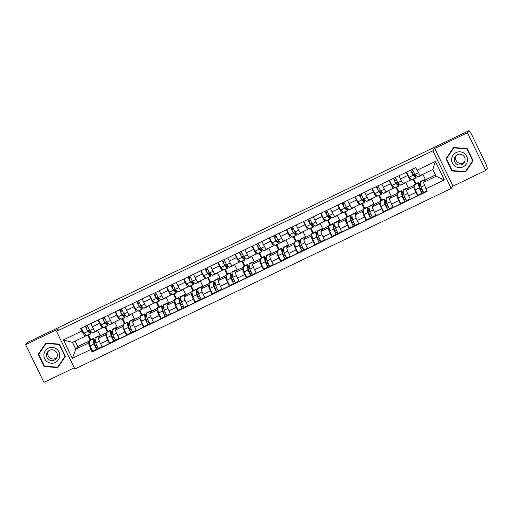 <?xml version="1.0" encoding="UTF-8"?>
<svg xmlns="http://www.w3.org/2000/svg" width="513" height="513" viewBox="0 0 513 513"><rect width="100%" height="100%" fill="white"/><g stroke="black" fill="none" stroke-linecap="round" stroke-linejoin="round"><path stroke-width="0.77" d="M56.533 331.334L74.834 369.02L451.216 188.483L453.03 186.123L485.728 170.438L487.35 168.341L486.164 164.506L471.069 133.412L469.049 130.655L467.433 132.752L434.729 148.437L432.914 150.796L56.533 331.334L58.347 328.974L25.65 344.659L27.272 342.562L469.049 130.655M25.65 344.659L43.951 382.345L74.25 367.815M485.728 170.438L467.433 132.752M97.566 330.18L100.285 335.778L98.47 338.138A5.624 0.545 64.4 0 0 100.548 343.678L102.177 347.025L109.423 343.55L107.794 340.202A5.624 0.545 -115.6 0 1 105.716 334.662L106.454 333.7M103.132 326.903L102.408 327.852A5.624 0.545 -115.6 0 1 102.382 327.865A5.624 0.545 -115.6 0 1 99.58 323.28L92.334 326.755A5.624 0.545 64.4 0 0 95.142 331.34A5.624 0.545 64.4 0 0 95.162 331.321M92.334 326.755L90.788 323.568M109.917 342.908L109.423 343.55M105.595 326.762L107.877 331.475M99.58 323.28L98.034 320.099M107.268 331.77L104.979 327.057M114.681 321.965L117.406 327.57L115.592 329.923A5.624 0.545 64.4 0 0 117.669 335.464L119.298 338.817L126.538 335.342L124.909 331.988A5.624 0.545 -115.6 0 1 122.831 326.448L123.575 325.486M107.91 315.36L109.455 318.541A5.624 0.545 64.4 0 0 112.257 323.132A5.624 0.545 64.4 0 0 112.283 323.113M127.032 334.7L126.538 335.342M122.71 318.554L124.999 323.261M120.254 318.695L119.523 319.637A5.624 0.545 -115.6 0 1 119.503 319.657A5.624 0.545 -115.6 0 1 116.695 315.072L115.149 311.885M124.383 323.556L122.1 318.849M131.803 313.757L134.521 319.355L132.707 321.715A5.624 0.545 64.4 0 0 134.784 327.256L136.413 330.603L143.659 327.127L142.03 323.78A5.624 0.545 -115.6 0 1 139.953 318.24L140.69 317.278M125.025 307.146L126.57 310.333A5.624 0.545 64.4 0 0 129.379 314.918A5.624 0.545 64.4 0 0 129.398 314.899M144.153 326.486L143.659 327.127M139.831 310.346L142.114 315.053M137.369 310.487L136.644 311.429A5.624 0.545 -115.6 0 1 136.618 311.442A5.624 0.545 -115.6 0 1 133.816 306.857L132.271 303.677M141.505 315.348L139.215 310.634M148.917 305.543L151.643 311.147L149.828 313.501A5.624 0.545 64.4 0 0 151.906 319.041L153.534 322.395L160.774 318.919L159.145 315.566A5.624 0.545 -115.6 0 1 157.068 310.025L157.812 309.063M142.146 298.938L143.691 302.119A5.624 0.545 64.4 0 0 146.494 306.71A5.624 0.545 64.4 0 0 146.519 306.691M161.268 318.278L160.774 318.919M156.946 302.131L159.235 306.838M154.49 302.272L153.759 303.215A5.624 0.545 -115.6 0 1 153.74 303.234A5.624 0.545 -115.6 0 1 150.931 298.649L149.386 295.462M158.62 307.133L156.337 302.426M166.039 297.335L168.758 302.933L166.943 305.293A5.624 0.545 64.4 0 0 169.021 310.833L170.649 314.18L177.896 310.705L176.267 307.358A5.624 0.545 -115.6 0 1 174.189 301.817L174.927 300.855M159.261 290.73L160.806 293.911A5.624 0.545 64.4 0 0 163.615 298.495A5.624 0.545 64.4 0 0 163.634 298.476M178.389 310.064L177.896 310.705M174.067 293.923L176.35 298.63M171.605 294.064L170.88 295.007A5.624 0.545 -115.6 0 1 170.855 295.02A5.624 0.545 -115.6 0 1 168.052 290.435L166.507 287.254M175.741 298.925L173.452 294.212M183.154 289.12L185.879 294.725L184.064 297.078A5.624 0.545 64.4 0 0 186.142 302.619L187.771 305.972L195.011 302.497L193.382 299.143A5.624 0.545 -115.6 0 1 191.304 293.603L192.048 292.641M176.382 282.516L177.928 285.703A5.624 0.545 64.4 0 0 180.73 290.287A5.624 0.545 64.4 0 0 180.756 290.268M195.504 301.856L195.011 302.497M191.182 285.709L193.472 290.416M188.726 285.85L187.995 286.793A5.624 0.545 -115.6 0 1 187.976 286.812A5.624 0.545 -115.6 0 1 185.167 282.227L183.622 279.04M192.856 290.711L190.573 286.004M200.275 280.912L202.994 286.517L201.179 288.87A5.624 0.545 64.4 0 0 203.257 294.411L204.886 297.758L212.132 294.289L210.503 290.935A5.624 0.545 -115.6 0 1 208.425 285.395L209.163 284.433M193.497 274.308L195.043 277.488A5.624 0.545 64.4 0 0 197.851 282.073A5.624 0.545 64.4 0 0 197.871 282.054M212.626 293.641L212.132 294.289M208.304 277.501L210.586 282.208M205.841 277.642L205.117 278.585A5.624 0.545 -115.6 0 1 205.091 278.597A5.624 0.545 -115.6 0 1 202.289 274.013L200.743 270.832M209.977 282.503L207.688 277.789M217.39 272.698L220.115 278.303L218.301 280.656A5.624 0.545 64.4 0 0 220.378 286.196L222.007 289.55L229.247 286.074L227.618 282.721A5.624 0.545 -115.6 0 1 225.54 277.187L226.284 276.218M210.619 266.093L212.164 269.28A5.624 0.545 64.4 0 0 214.973 273.865A5.624 0.545 64.4 0 0 214.992 273.846M229.741 285.433L229.247 286.074M225.419 269.287L227.708 273.993M222.963 269.428L222.232 270.37A5.624 0.545 -115.6 0 1 222.212 270.389A5.624 0.545 -115.6 0 1 219.404 265.805L217.858 262.618M227.092 274.288L224.809 269.582M234.512 264.49L237.23 270.094L235.416 272.448A5.624 0.545 64.4 0 0 237.493 277.988L239.122 281.336L246.368 277.866L244.739 274.513A5.624 0.545 -115.6 0 1 242.662 268.972L243.399 268.01M227.734 257.885L229.279 261.066A5.624 0.545 64.4 0 0 232.088 265.651A5.624 0.545 64.4 0 0 232.107 265.631L239.327 262.181A5.624 0.545 -115.6 0 1 236.525 257.59L234.98 254.41M246.862 277.225L246.368 277.866M242.54 261.079L244.823 265.785M240.078 261.22L239.353 262.162A5.624 0.545 -115.6 0 1 239.327 262.181M244.214 266.08L241.924 261.374M251.626 256.276L254.352 261.88L252.537 264.233A5.624 0.545 64.4 0 0 254.615 269.774L256.243 273.128L263.483 269.652L261.854 266.298A5.624 0.545 -115.6 0 1 259.777 260.764L260.521 259.796M244.855 249.671L246.4 252.858A5.624 0.545 64.4 0 0 249.209 257.443A5.624 0.545 64.4 0 0 249.228 257.423L256.449 253.967A5.624 0.545 -115.6 0 1 253.64 249.382L252.095 246.195M263.977 269.011L263.483 269.652M259.655 252.864L261.944 257.571M257.199 253.005L256.468 253.948A5.624 0.545 -115.6 0 1 256.449 253.967M261.329 257.866L259.046 253.159M268.748 248.068L271.467 253.672L269.652 256.025A5.624 0.545 64.4 0 0 271.736 261.566L273.358 264.913L280.605 261.444L278.976 258.09A5.624 0.545 -115.6 0 1 276.898 252.55L277.636 251.588M261.97 241.463L263.515 244.643A5.624 0.545 64.4 0 0 266.324 249.228A5.624 0.545 64.4 0 0 266.343 249.215M281.098 260.803L280.605 261.444M276.776 244.656L279.059 249.363M274.314 244.797L273.589 245.74A5.624 0.545 -115.6 0 1 273.564 245.759A5.624 0.545 -115.6 0 1 270.761 241.168L269.216 237.987M278.45 249.658L276.161 244.951M285.863 239.86L288.588 245.458L286.773 247.811A5.624 0.545 64.4 0 0 288.851 253.351L290.48 256.705L297.72 253.23L296.091 249.882A5.624 0.545 -115.6 0 1 294.013 244.342L294.757 243.38M279.091 233.248L280.637 236.435A5.624 0.545 64.4 0 0 283.445 241.02A5.624 0.545 64.4 0 0 283.465 241.001M298.213 252.588L297.72 253.23M293.891 236.442L296.181 241.148M291.435 236.583L290.704 237.525A5.624 0.545 -115.6 0 1 290.685 237.545A5.624 0.545 -115.6 0 1 287.876 232.96L286.331 229.773M295.565 241.443L293.282 236.737M302.984 231.645L305.703 237.25L303.888 239.603A5.624 0.545 64.4 0 0 305.972 245.143L307.595 248.491L314.841 245.022L313.212 241.668A5.624 0.545 -115.6 0 1 311.135 236.127L311.872 235.166M296.206 225.04L297.752 228.221A5.624 0.545 64.4 0 0 300.56 232.806A5.624 0.545 64.4 0 0 300.58 232.793M315.335 244.38L314.841 245.022M311.013 228.234L313.296 232.94M308.55 228.375L307.826 229.317A5.624 0.545 -115.6 0 1 307.8 229.337A5.624 0.545 -115.6 0 1 304.998 224.745L303.452 221.565M312.686 233.235L310.397 228.529M320.099 223.437L322.824 229.035L321.01 231.389A5.624 0.545 64.4 0 0 323.087 236.929L324.716 240.283L331.956 236.807L330.327 233.46A5.624 0.545 -115.6 0 1 328.249 227.919L328.993 226.958M313.328 216.826L314.873 220.013A5.624 0.545 64.4 0 0 317.682 224.598A5.624 0.545 64.4 0 0 317.701 224.579M332.45 236.166L331.956 236.807M328.128 220.019L330.417 224.732M325.672 220.16L324.941 221.103A5.624 0.545 -115.6 0 1 324.921 221.122A5.624 0.545 -115.6 0 1 322.113 216.537L320.567 213.35M329.801 225.021L327.518 220.314M337.221 215.223L339.939 220.827L338.125 223.181A5.624 0.545 64.4 0 0 340.209 228.721L341.831 232.068L349.077 228.599L347.448 225.245A5.624 0.545 -115.6 0 1 345.371 219.705L346.108 218.743M330.443 208.618L331.988 211.798A5.624 0.545 64.4 0 0 334.797 216.383A5.624 0.545 64.4 0 0 334.816 216.371M349.571 227.958L349.077 228.599M345.249 211.811L347.532 216.518M342.787 211.952L342.062 212.895A5.624 0.545 -115.6 0 1 342.036 212.914A5.624 0.545 -115.6 0 1 339.234 208.323L337.689 205.142M346.923 216.813L344.633 212.106M354.342 207.015L357.061 212.613L355.246 214.966A5.624 0.545 64.4 0 0 357.324 220.507L358.953 223.86L366.192 220.385L364.563 217.037A5.624 0.545 -115.6 0 1 362.486 211.497L363.23 210.535M347.564 200.403L349.109 203.59A5.624 0.545 64.4 0 0 351.918 208.175A5.624 0.545 64.4 0 0 351.937 208.156M366.686 219.744L366.192 220.385M362.364 203.597L364.653 208.31M359.908 203.738L359.177 204.681A5.624 0.545 -115.6 0 1 359.158 204.7A5.624 0.545 -115.6 0 1 356.349 200.115L354.804 196.934M364.038 208.599L361.755 203.892M371.457 198.8L374.176 204.405L372.361 206.758A5.624 0.545 64.4 0 0 374.445 212.299L376.067 215.646L383.314 212.177L381.685 208.823A5.624 0.545 -115.6 0 1 379.607 203.283L380.345 202.321M364.679 192.195L366.224 195.376A5.624 0.545 64.4 0 0 369.033 199.961A5.624 0.545 64.4 0 0 369.052 199.948M383.807 211.536L383.314 212.177M379.485 195.389L381.768 200.096M377.023 195.53L376.298 196.473A5.624 0.545 -115.6 0 1 376.273 196.492A5.624 0.545 -115.6 0 1 373.47 191.907L371.925 188.72M381.159 200.391L378.87 195.684M388.578 190.592L391.297 196.19L389.482 198.544A5.624 0.545 64.4 0 0 391.56 204.084L393.189 207.438L400.429 203.962L398.8 200.615A5.624 0.545 -115.6 0 1 396.722 195.075L397.466 194.113M381.8 183.981L383.346 187.168A5.624 0.545 64.4 0 0 386.154 191.753A5.624 0.545 64.4 0 0 386.174 191.734M400.922 203.321L400.429 203.962M396.6 187.174L398.89 191.888M394.144 187.316L393.413 188.258A5.624 0.545 -115.6 0 1 393.394 188.277A5.624 0.545 -115.6 0 1 390.585 183.692L389.04 180.512M398.274 192.176L395.991 187.469M405.693 182.378L408.412 187.982L406.597 190.336A5.624 0.545 64.4 0 0 408.681 195.876L410.304 199.23L417.55 195.754L415.921 192.401A5.624 0.545 -115.6 0 1 413.844 186.86L414.581 185.898M398.915 175.773L400.461 178.954A5.624 0.545 64.4 0 0 403.269 183.539A5.624 0.545 64.4 0 0 403.289 183.526L410.509 180.069A5.624 0.545 -115.6 0 1 407.707 175.484L406.161 172.297M418.044 195.113L417.55 195.754M413.722 178.966L416.005 183.673M411.259 179.108L410.535 180.05A5.624 0.545 -115.6 0 1 410.509 180.069M415.395 183.968L413.106 179.261M408.412 187.982L414.453 185.084M391.297 196.19L397.338 193.292M374.176 204.405L380.216 201.506M357.061 212.613L363.101 209.714M339.939 220.827L345.98 217.929M322.824 229.035L328.865 226.137M305.703 237.25L311.744 234.351M288.588 245.458L294.629 242.559M271.467 253.672L277.507 250.774M254.352 261.88L260.392 258.982M237.23 270.094L243.271 267.196M220.115 278.303L226.156 275.404M202.994 286.517L209.035 283.618M185.879 294.725L191.92 291.826M168.758 302.933L174.798 300.041M151.643 311.147L157.683 308.249M134.521 319.355L140.562 316.463M117.406 327.57L123.447 324.671M100.285 335.778L106.326 332.886M75.129 341.094L77.79 346.57L75.783 349.18L88.403 343.126L89.339 341.908M77.79 346.57L89.211 341.094M86.017 335.117L85.094 336.316L72.474 342.37L75.783 349.18L72.359 358.35L63.4 339.895L81.836 331.052L85.094 336.316M90.147 339.978L87.864 335.271M422.872 174.292L425.534 179.768L423.52 182.378L436.14 176.325L432.831 169.514L420.211 175.568L415.703 167.719L80.579 328.467L81.836 331.052M416.954 170.303L435.39 161.46L444.354 179.916L425.918 188.758L423.52 182.378M88.403 343.126L92.051 352.091L427.169 191.343L425.918 188.758M90.795 349.507L72.359 358.35M451.216 188.483L432.914 150.796M59.425 344.146L45.862 343.101L38.244 354.303L44.189 366.545L57.751 367.59L65.369 356.388L59.425 344.146M453.03 186.123L434.729 148.437M467.189 148.552L453.627 147.513L446.009 158.716L451.953 170.957L465.515 171.996L473.133 160.8L467.189 148.552M425.534 179.768L435.492 174.991M92.795 351.123L92.051 352.091M88.473 334.976L90.763 339.683M96.694 345.454L95.636 345.961M113.809 337.246L112.757 337.753M130.93 329.032L129.872 329.538M148.045 320.824L146.994 321.33M165.167 312.609L164.109 313.116M182.282 304.401L181.23 304.908M199.403 296.187L198.345 296.694M216.524 287.979L215.466 288.486M233.639 279.765L232.581 280.271M250.761 271.557L249.703 272.063M267.876 263.342L266.818 263.849M284.997 255.134L283.939 255.641M302.112 246.92L301.054 247.426M319.233 238.712L318.175 239.218M336.348 230.497L335.29 231.004M353.47 222.289L352.412 222.796M370.585 214.075L369.527 214.588M387.706 205.867L386.648 206.373M404.821 197.652L403.763 198.165M421.942 189.444L420.884 189.951M63.4 339.895L72.474 342.37M436.14 176.325L444.354 179.916M432.831 169.514L435.39 161.46M45.901 343.107L38.59 353.861L38.757 354.207M57.642 367.109L58.059 367.141M44.477 366.179L44.189 366.545M38.59 353.861L38.244 354.303M453.665 147.513L446.355 158.267L446.522 158.62M465.406 171.522L465.823 171.554M452.242 170.585L451.953 170.957M446.355 158.267L446.009 158.716M86.03 327.268L86.723 328.692L87.05 328.275L86.46 327.063M96.668 330.609A7.336 0.718 -115.6 0 1 96.63 331.065L92.68 332.963A7.336 0.718 -115.6 0 1 92.468 332.873L89.66 330.468L87.12 325.332M96.63 331.065A7.336 0.718 -115.6 0 1 96.418 330.975L96.232 330.821M93.334 328.705L89.66 330.468A5.746 0.558 -115.6 0 1 90.128 332.424A5.746 0.558 -115.6 0 1 89.961 332.353L87.152 329.949L85.915 327.326L87.556 326.537M88.076 330.744L89.377 330.115M89.91 330.686L90.012 330.84A7.336 0.718 -115.6 0 1 90.814 333.854A7.336 0.718 -115.6 0 1 90.602 333.764L87.794 331.366L85.254 326.23M90.814 333.854L86.864 335.752A7.336 0.718 -115.6 0 1 86.652 335.662L83.843 333.258L81.304 328.121M85.915 327.326L85.357 326.178M94.354 343.325L95.687 346.07L95.123 346.608M94.091 342.024L95.078 341.549A5.746 0.558 64.4 0 0 93.853 339.965A5.746 0.558 64.4 0 0 93.815 340.299L94.61 345.313L96.585 349.302L92.629 351.206L89.961 345.865L89.172 340.85A7.336 0.718 64.4 0 1 89.211 340.427L93.161 338.535A7.336 0.718 64.4 0 0 93.122 338.952L93.911 343.973L96.579 349.308L92.629 351.206M95.078 341.549L94.732 340.555A7.336 0.718 64.4 0 0 93.161 338.535M97.515 347.089L95.88 347.878M99.74 336.49A7.336 0.718 64.4 0 0 98.977 335.746L95.027 337.637A7.336 0.718 64.4 0 0 94.982 338.061L95.777 343.075L98.445 348.417L102.016 346.692L96.585 349.302M98.977 335.746A7.336 0.718 64.4 0 0 98.938 336.162L99.118 337.298M94.52 344.762L95.367 346.493M103.145 319.06L103.838 320.484L104.165 320.061L103.581 318.855M113.783 322.401A7.336 0.718 -115.6 0 1 113.745 322.857L109.795 324.748A7.336 0.718 -115.6 0 1 109.583 324.658L106.775 322.254L104.235 317.124M113.745 322.857A7.336 0.718 -115.6 0 1 113.533 322.767L113.347 322.606M110.449 320.497L106.775 322.254A5.746 0.558 -115.6 0 1 107.243 324.21A5.746 0.558 -115.6 0 1 107.076 324.139L104.267 321.741L103.036 319.112L104.671 318.329M105.197 322.53L106.492 321.907M107.031 322.472L107.134 322.632A7.336 0.718 -115.6 0 1 107.929 325.646A7.336 0.718 -115.6 0 1 107.717 325.556L104.908 323.152L102.369 318.015M107.929 325.646L103.979 327.538A7.336 0.718 -115.6 0 1 103.767 327.448L100.958 325.05L98.419 319.913M103.036 319.112L102.478 317.964M120.266 310.846L120.959 312.276L121.286 311.853L120.696 310.641M130.905 314.187A7.336 0.718 -115.6 0 1 130.866 314.642L126.916 316.54A7.336 0.718 -115.6 0 1 126.705 316.45L123.896 314.046L121.357 308.909M130.866 314.642A7.336 0.718 -115.6 0 1 130.655 314.552L130.469 314.398M127.57 312.282L123.896 314.046A5.746 0.558 -115.6 0 1 124.364 316.002A5.746 0.558 -115.6 0 1 124.197 315.931L121.389 313.526L120.151 310.904L121.793 310.115M122.312 314.322L123.614 313.693M124.146 314.264L124.249 314.418A7.336 0.718 -115.6 0 1 125.05 317.432A7.336 0.718 -115.6 0 1 124.839 317.342L122.03 314.944L119.491 309.807M125.05 317.432L121.1 319.33A7.336 0.718 -115.6 0 1 120.888 319.24L118.08 316.835L115.54 311.699M120.151 310.904L119.593 309.756M47.382 361.857A7.952 7.9 -142.4 0 0 58.392 359.799A7.952 7.9 -142.4 0 0 56.27 348.789A7.952 7.9 -142.4 0 0 45.253 350.854A7.952 7.9 -142.4 0 0 47.382 361.857M48.876 359.671A5.444 5.412 -142.4 0 0 56.231 358.523A5.444 5.412 -142.4 0 0 54.962 350.725A5.444 5.412 -142.4 0 0 47.613 351.88A5.444 5.412 -142.4 0 0 48.876 359.671M48.293 351.142A5.444 5.412 -142.4 0 0 56.77 357.67M65.202 356.041L57.584 367.186L44.445 366.179L38.687 354.316L46.067 343.466L59.207 344.473L64.965 356.336L57.584 367.186M46.317 343.139L46.067 343.466M455.146 166.27A7.952 7.9 -142.4 0 0 466.157 164.205A7.952 7.9 -142.4 0 0 464.034 153.201A7.952 7.9 -142.4 0 0 453.017 155.259A7.952 7.9 -142.4 0 0 455.146 166.27M456.641 164.083A5.444 5.412 -142.4 0 0 463.996 162.929A5.444 5.412 -142.4 0 0 462.726 155.138A5.444 5.412 -142.4 0 0 455.377 156.285A5.444 5.412 -142.4 0 0 456.641 164.083M456.057 155.554A5.444 5.412 -142.4 0 0 464.534 162.082M472.73 160.742L465.349 171.599L452.209 170.585L446.451 158.722L453.832 147.872L466.971 148.879L472.73 160.742L465.349 171.599M454.082 147.545L453.832 147.872M111.475 335.111L112.809 337.862L112.238 338.4M111.206 333.809L112.193 333.341A5.746 0.558 64.4 0 0 110.968 331.757A5.746 0.558 64.4 0 0 110.936 332.084L111.731 337.105L113.706 341.087L109.744 342.992L107.082 337.657L106.287 332.636A7.336 0.718 64.4 0 1 106.332 332.219L110.282 330.321A7.336 0.718 64.4 0 0 110.237 330.744L111.032 335.759L113.694 341.1L109.744 342.992M112.193 333.341L111.847 332.341A7.336 0.718 64.4 0 0 110.282 330.321M114.636 338.881L113.001 339.664M116.855 328.282A7.336 0.718 64.4 0 0 116.098 327.531L112.148 329.429A7.336 0.718 64.4 0 0 112.103 329.846L112.898 334.867L115.56 340.202L119.138 338.484L113.706 341.087M116.098 327.531A7.336 0.718 64.4 0 0 116.053 327.954L116.233 329.09M111.642 336.554L112.482 338.285M128.59 326.903L129.924 329.647L129.359 330.186M128.327 325.601L129.314 325.127A5.746 0.558 64.4 0 0 128.09 323.543A5.746 0.558 64.4 0 0 128.051 323.876L128.846 328.891L130.821 332.879L126.865 334.784L130.796 332.892M129.314 325.127L128.968 324.133A7.336 0.718 64.4 0 0 127.397 322.113A7.336 0.718 64.4 0 0 127.359 322.53L128.147 327.55L130.815 332.886L136.253 330.276L132.681 331.994L130.013 326.653L129.218 321.638A7.336 0.718 64.4 0 1 129.263 321.215L133.213 319.323A7.336 0.718 64.4 0 0 133.175 319.74L133.354 320.875M127.397 322.113L123.447 324.004A7.336 0.718 64.4 0 0 123.409 324.428L124.197 329.442L126.865 334.784M131.751 330.667L130.116 331.456M133.976 320.067A7.336 0.718 64.4 0 0 133.213 319.323M128.763 328.339L129.603 330.071M137.381 302.638L138.074 304.062L138.401 303.638L137.817 302.433M148.02 305.979A7.336 0.718 -115.6 0 1 147.981 306.434L144.031 308.326A7.336 0.718 -115.6 0 1 143.82 308.236L141.011 305.838L138.472 300.701M147.981 306.434A7.336 0.718 -115.6 0 1 147.77 306.344L147.584 306.184M144.685 304.074L141.011 305.838A5.746 0.558 -115.6 0 1 141.479 307.787A5.746 0.558 -115.6 0 1 141.312 307.717L138.504 305.318L137.272 302.689L138.908 301.907M139.433 306.107L140.735 305.485M141.267 306.049L141.37 306.21A7.336 0.718 -115.6 0 1 142.165 309.224A7.336 0.718 -115.6 0 1 141.954 309.134L139.145 306.729L136.605 301.593M142.165 309.224L138.215 311.115A7.336 0.718 -115.6 0 1 138.003 311.025L135.195 308.627L132.655 303.491M137.272 302.689L136.714 301.541M154.503 294.43L155.195 295.854L155.522 295.43L154.932 294.218M165.141 297.764A7.336 0.718 -115.6 0 1 165.103 298.22L161.153 300.118A7.336 0.718 -115.6 0 1 160.941 300.028L158.132 297.623L155.593 292.487M165.103 298.22A7.336 0.718 -115.6 0 1 164.891 298.13L164.705 297.976M161.807 295.86L158.132 297.623A5.746 0.558 -115.6 0 1 158.6 299.579A5.746 0.558 -115.6 0 1 158.434 299.509L155.625 297.104L154.387 294.481L156.029 293.699M156.548 297.899L157.85 297.271M158.382 297.841L158.485 297.995A7.336 0.718 -115.6 0 1 159.286 301.009A7.336 0.718 -115.6 0 1 159.075 300.919L156.266 298.521L153.727 293.385M159.286 301.009L155.336 302.907A7.336 0.718 -115.6 0 1 155.125 302.817L152.316 300.413L149.777 295.276M154.387 294.481L153.829 293.333M171.618 286.216L172.31 287.639L172.637 287.216L172.054 286.01M182.256 289.556A7.336 0.718 -115.6 0 1 182.218 290.012L178.267 291.903A7.336 0.718 -115.6 0 1 178.056 291.814L175.247 289.415L172.708 284.279M182.218 290.012A7.336 0.718 -115.6 0 1 182.006 289.922L181.82 289.762M178.922 287.652L175.247 289.415A5.746 0.558 -115.6 0 1 175.715 291.365A5.746 0.558 -115.6 0 1 175.549 291.294L172.74 288.896L171.509 286.267L173.144 285.484M173.67 289.685L174.971 289.063M175.504 289.627L175.606 289.787A7.336 0.718 -115.6 0 1 176.401 292.801A7.336 0.718 -115.6 0 1 176.19 292.711L173.381 290.307L170.842 285.17M176.401 292.801L172.451 294.693A7.336 0.718 -115.6 0 1 172.24 294.603L169.431 292.205L166.892 287.068M171.509 286.267L170.951 285.119M145.711 318.695L147.045 321.439L146.474 321.978M145.442 317.387L146.429 316.919A5.746 0.558 64.4 0 0 145.205 315.335A5.746 0.558 64.4 0 0 145.173 315.662L145.968 320.683L147.943 324.665L143.98 326.569L141.319 321.234L140.524 316.213A7.336 0.718 64.4 0 1 140.568 315.796L144.519 313.898A7.336 0.718 64.4 0 0 144.474 314.322L145.269 319.336L147.93 324.678L149.783 323.786M146.429 316.919L146.083 315.918A7.336 0.718 64.4 0 0 144.519 313.898M148.873 322.459L147.237 323.241M151.091 311.859A7.336 0.718 64.4 0 0 150.335 311.109L146.385 313.007A7.336 0.718 64.4 0 0 146.34 313.424L147.135 318.445L149.796 323.78L153.374 322.061L149.796 323.78M150.335 311.109A7.336 0.718 64.4 0 0 150.29 311.532L150.469 312.667M145.878 320.131L146.718 321.863M162.826 310.48L164.16 313.225L163.596 313.764M162.563 309.179L163.551 308.704A5.746 0.558 64.4 0 0 162.326 307.12A5.746 0.558 64.4 0 0 162.288 307.454L163.083 312.468L165.058 316.457L161.101 318.361L158.434 313.02L157.645 308.005A7.336 0.718 64.4 0 1 157.683 307.582L161.633 305.69A7.336 0.718 64.4 0 0 161.595 306.114L162.384 311.128L165.051 316.463L166.898 315.572M163.551 308.704L163.205 307.71A7.336 0.718 64.4 0 0 161.633 305.69M165.988 314.251L164.352 315.033M168.213 303.645A7.336 0.718 64.4 0 0 167.45 302.901L163.5 304.793A7.336 0.718 64.4 0 0 163.455 305.216L164.25 310.23L166.917 315.572L170.489 313.853L166.917 315.572M167.45 302.901A7.336 0.718 64.4 0 0 167.411 303.318L167.591 304.453M162.999 311.917L163.839 313.648M179.948 302.272L181.281 305.017L180.717 305.556M179.678 300.964L180.666 300.496A5.746 0.558 64.4 0 0 179.441 298.912A5.746 0.558 64.4 0 0 179.409 299.239L180.204 304.26L182.179 308.242L178.216 310.147L182.153 308.255M180.666 300.496L180.319 299.496A7.336 0.718 64.4 0 0 178.755 297.476A7.336 0.718 64.4 0 0 178.71 297.899L179.505 302.914L182.166 308.255L184.02 307.364M178.755 297.476L174.805 299.374A7.336 0.718 64.4 0 0 174.76 299.797L175.555 304.812L178.216 310.147M183.109 306.037L181.474 306.819M185.328 295.437A7.336 0.718 64.4 0 0 184.571 294.686L180.621 296.585A7.336 0.718 64.4 0 0 180.576 297.001L181.371 302.022L184.032 307.358L187.611 305.639L184.032 307.358M184.571 294.686A7.336 0.718 64.4 0 0 184.526 295.11L184.706 296.245M180.114 303.709L180.954 305.44M188.739 278.008L189.432 279.431L189.759 279.008L189.169 277.796M199.377 281.342A7.336 0.718 -115.6 0 1 199.339 281.797L195.389 283.695A7.336 0.718 -115.6 0 1 195.177 283.606L192.369 281.201L189.829 276.065M199.339 281.797A7.336 0.718 -115.6 0 1 199.127 281.708L198.941 281.554M196.043 279.438L192.369 281.201A5.746 0.558 -115.6 0 1 192.837 283.157A5.746 0.558 -115.6 0 1 192.67 283.086L189.861 280.682L188.624 278.059L190.265 277.276M190.785 281.477L192.086 280.855M192.619 281.419L192.721 281.573A7.336 0.718 -115.6 0 1 193.523 284.587A7.336 0.718 -115.6 0 1 193.311 284.497L190.503 282.099L187.963 276.962M193.523 284.587L189.573 286.485A7.336 0.718 -115.6 0 1 189.361 286.395L186.552 283.99L184.013 278.854M188.624 278.059L188.066 276.911M197.063 294.058L198.396 296.803L197.832 297.341M196.8 292.756L197.787 292.282A5.746 0.558 64.4 0 0 196.562 290.698A5.746 0.558 64.4 0 0 196.524 291.031L197.319 296.046L199.294 300.034L195.338 301.939L199.268 300.047M197.787 292.282L197.441 291.288A7.336 0.718 64.4 0 0 195.87 289.268A7.336 0.718 64.4 0 0 195.831 289.691L196.62 294.706L199.288 300.041L201.134 299.15M195.87 289.268L191.92 291.16A7.336 0.718 64.4 0 0 191.881 291.583L192.67 296.597L195.338 301.939M200.224 297.829L198.589 298.611M202.449 287.222A7.336 0.718 64.4 0 0 201.686 286.478L197.736 288.37A7.336 0.718 64.4 0 0 197.697 288.793L198.486 293.808L201.154 299.15L204.725 297.431L201.154 299.15M201.686 286.478A7.336 0.718 64.4 0 0 201.647 286.902L201.827 288.03M197.236 295.494L198.076 297.226M205.854 269.793L206.547 271.217L206.874 270.793L206.29 269.588M216.492 273.134A7.336 0.718 -115.6 0 1 216.454 273.589L212.504 275.481A7.336 0.718 -115.6 0 1 212.292 275.391L209.484 272.993L206.944 267.857M216.454 273.589A7.336 0.718 -115.6 0 1 216.242 273.5L216.056 273.339M213.158 271.23L209.484 272.993A5.746 0.558 -115.6 0 1 209.952 274.942A5.746 0.558 -115.6 0 1 209.785 274.872L206.976 272.474L205.745 269.844L207.38 269.062M207.906 273.262L209.208 272.64M209.74 273.205L209.843 273.365A7.336 0.718 -115.6 0 1 210.638 276.379A7.336 0.718 -115.6 0 1 210.426 276.289L207.618 273.884L205.078 268.748M210.638 276.379L206.688 278.27A7.336 0.718 -115.6 0 1 206.476 278.181L203.667 275.782L201.128 270.646M205.745 269.844L205.187 268.697M214.184 285.85L215.518 288.595L214.953 289.133M213.915 284.548L214.902 284.074A5.746 0.558 64.4 0 0 213.677 282.49A5.746 0.558 64.4 0 0 213.645 282.817L214.44 287.838L216.415 291.82L212.453 293.725L209.791 288.389L208.996 283.375A7.336 0.718 64.4 0 1 209.041 282.952L212.991 281.053A7.336 0.718 64.4 0 0 212.946 281.477L213.741 286.491L216.403 291.833L212.453 293.725M214.902 284.074L214.556 283.073A7.336 0.718 64.4 0 0 212.991 281.053M217.345 289.614L215.71 290.396M219.564 279.014A7.336 0.718 64.4 0 0 218.807 278.264L214.857 280.162A7.336 0.718 64.4 0 0 214.812 280.585L215.607 285.6L218.269 290.935L221.847 289.217M218.807 278.264A7.336 0.718 64.4 0 0 218.762 278.687L218.942 279.822M218.256 290.942L216.415 291.82M214.351 287.286L215.191 289.018M222.975 261.585L223.668 263.009L223.995 262.585L223.405 261.374M233.614 264.92A7.336 0.718 -115.6 0 1 233.575 265.375L229.625 267.273A7.336 0.718 -115.6 0 1 229.414 267.183L226.605 264.779L224.066 259.642M233.575 265.375A7.336 0.718 -115.6 0 1 233.364 265.285L233.178 265.131M230.279 263.015L226.605 264.779A5.746 0.558 -115.6 0 1 227.073 266.734A5.746 0.558 -115.6 0 1 226.906 266.664L224.098 264.259L222.866 261.636L224.502 260.854M225.021 265.054L226.323 264.432M226.855 264.997L226.958 265.15A7.336 0.718 -115.6 0 1 227.759 268.164A7.336 0.718 -115.6 0 1 227.548 268.075L224.739 265.676L222.2 260.54M227.759 268.164L223.809 270.062A7.336 0.718 -115.6 0 1 223.597 269.973L220.789 267.568L218.249 262.432M222.866 261.636L222.302 260.489M231.299 277.636L232.633 280.38L232.068 280.919M231.036 276.334L232.023 275.859A5.746 0.558 64.4 0 0 230.799 274.275A5.746 0.558 64.4 0 0 230.76 274.609L231.555 279.623L233.53 283.612L229.58 285.504L226.906 280.181L226.118 275.16A7.336 0.718 64.4 0 1 226.156 274.737L230.106 272.845A7.336 0.718 64.4 0 0 230.068 273.269L230.856 278.283L233.524 283.618L229.574 285.517M232.023 275.859L231.677 274.865A7.336 0.718 64.4 0 0 230.106 272.845M234.46 281.406L232.825 282.188M236.685 270.8A7.336 0.718 64.4 0 0 235.922 270.056L231.972 271.948A7.336 0.718 64.4 0 0 231.934 272.371L232.722 277.386L235.39 282.727L238.962 281.009L235.39 282.727M235.922 270.056A7.336 0.718 64.4 0 0 235.884 270.479L236.063 271.614M235.371 282.727L233.53 283.612M231.472 279.072L232.312 280.803M240.097 253.371L240.783 254.794L241.11 254.371L240.526 253.166M250.729 256.712A7.336 0.718 -115.6 0 1 250.69 257.167L246.74 259.059A7.336 0.718 -115.6 0 1 246.529 258.969L243.72 256.571L241.181 251.434M250.69 257.167A7.336 0.718 -115.6 0 1 250.479 257.077L250.293 256.917M247.394 254.807L243.72 256.571A5.746 0.558 -115.6 0 1 244.188 258.52A5.746 0.558 -115.6 0 1 244.021 258.449L241.213 256.051L239.981 253.428L241.617 252.64M242.142 256.84L243.444 256.218M243.976 256.782L244.079 256.942A7.336 0.718 -115.6 0 1 244.874 259.956A7.336 0.718 -115.6 0 1 244.663 259.867L241.854 257.462L239.314 252.325M244.874 259.956L240.924 261.848A7.336 0.718 -115.6 0 1 240.712 261.758L237.904 259.36L235.364 254.224M239.981 253.428L239.424 252.274M248.42 269.428L249.754 272.172L249.19 272.711M248.151 268.126L249.138 267.651A5.746 0.558 64.4 0 0 247.914 266.067A5.746 0.558 64.4 0 0 247.882 266.394L248.677 271.415L250.652 275.398L246.702 277.296L244.028 271.967L243.233 266.952A7.336 0.718 64.4 0 1 243.277 266.529L247.228 264.631A7.336 0.718 64.4 0 0 247.183 265.054L247.978 270.075L250.639 275.41L246.689 277.302M249.138 267.651L248.792 266.651A7.336 0.718 64.4 0 0 247.228 264.631M251.582 273.192L249.946 273.98M253.8 262.592A7.336 0.718 64.4 0 0 253.044 261.842L249.094 263.74A7.336 0.718 64.4 0 0 249.049 264.163L249.844 269.178L252.505 274.513L256.083 272.794L250.652 275.398M253.044 261.842A7.336 0.718 64.4 0 0 252.999 262.265L253.178 263.4M248.587 270.864L249.427 272.595M257.212 245.163L257.904 246.586L258.231 246.163L257.641 244.951M267.85 248.497A7.336 0.718 -115.6 0 1 267.812 248.952L263.862 250.851A7.336 0.718 -115.6 0 1 263.65 250.761L260.841 248.356L258.302 243.22M267.812 248.952A7.336 0.718 -115.6 0 1 267.6 248.863L267.414 248.709M264.516 246.593L260.841 248.356A5.746 0.558 -115.6 0 1 261.309 250.312A5.746 0.558 -115.6 0 1 261.143 250.241L258.334 247.837L257.103 245.214L258.738 244.432M259.257 248.632L260.559 248.01M261.091 248.574L261.194 248.728A7.336 0.718 -115.6 0 1 261.996 251.742A7.336 0.718 -115.6 0 1 261.784 251.652L258.975 249.254L256.436 244.117M261.996 251.742L258.045 253.64A7.336 0.718 -115.6 0 1 257.834 253.55L255.025 251.146L252.486 246.009M257.103 245.214L256.538 244.066M265.535 261.213L266.869 263.964L266.305 264.496M265.272 259.911L266.26 259.437A5.746 0.558 64.4 0 0 265.035 257.853A5.746 0.558 64.4 0 0 264.997 258.186L265.792 263.201L267.767 267.19L263.81 269.094L261.143 263.759L260.354 258.738A7.336 0.718 64.4 0 1 260.392 258.315L264.342 256.423A7.336 0.718 64.4 0 0 264.304 256.846L265.093 261.861L267.76 267.196L263.81 269.094M266.26 259.437L265.914 258.443A7.336 0.718 64.4 0 0 264.342 256.423M268.697 264.984L267.061 265.766M270.922 254.377A7.336 0.718 64.4 0 0 270.159 253.634L266.209 255.525A7.336 0.718 64.4 0 0 266.17 255.949L266.959 260.97L269.626 266.305L273.198 264.586L267.767 267.19M270.159 253.634A7.336 0.718 64.4 0 0 270.12 254.057L270.3 255.192M265.708 262.65L266.548 264.381M274.333 236.948L275.019 238.372L275.346 237.949L274.763 236.743M284.965 240.289A7.336 0.718 -115.6 0 1 284.927 240.744L280.977 242.636A7.336 0.718 -115.6 0 1 280.765 242.546L277.956 240.148L275.417 235.012M284.927 240.744A7.336 0.718 -115.6 0 1 284.715 240.655L284.529 240.494M281.631 238.385L277.956 240.148A5.746 0.558 -115.6 0 1 278.424 242.098A5.746 0.558 -115.6 0 1 278.258 242.027L275.449 239.629L274.218 237.006L275.853 236.217M276.379 240.417L277.68 239.795M278.213 240.366L278.315 240.52A7.336 0.718 -115.6 0 1 279.11 243.534A7.336 0.718 -115.6 0 1 278.899 243.444L276.09 241.039L273.551 235.903M279.11 243.534L275.16 245.426A7.336 0.718 -115.6 0 1 274.949 245.336L272.14 242.938L269.601 237.801M274.218 237.006L273.66 235.852M282.657 253.005L283.99 255.75L283.426 256.288M282.387 251.703L283.375 251.229A5.746 0.558 64.4 0 0 282.15 249.645A5.746 0.558 64.4 0 0 282.118 249.972L282.913 254.993L284.888 258.975L280.925 260.88L278.264 255.545L277.469 250.53A7.336 0.718 64.4 0 1 277.514 250.107L281.464 248.209A7.336 0.718 64.4 0 0 281.419 248.632L282.214 253.653L284.875 258.988L280.925 260.88M283.375 251.229L283.029 250.235A7.336 0.718 64.4 0 0 281.464 248.209M285.818 256.769L284.183 257.558M288.037 246.169A7.336 0.718 64.4 0 0 287.28 245.419L283.33 247.317A7.336 0.718 64.4 0 0 283.285 247.741L284.08 252.755L286.741 258.09L290.32 256.372L284.888 258.975M287.28 245.419A7.336 0.718 64.4 0 0 287.235 245.842L287.415 246.977M282.823 254.442L283.663 256.173M291.448 228.74L292.141 230.164L292.468 229.741L291.878 228.529M302.086 232.075A7.336 0.718 -115.6 0 1 302.048 232.53L298.098 234.428A7.336 0.718 -115.6 0 1 297.886 234.338L295.078 231.934L292.538 226.797M302.048 232.53A7.336 0.718 -115.6 0 1 301.836 232.44L301.65 232.286M298.752 230.17L295.078 231.934A5.746 0.558 -115.6 0 1 295.546 233.89A5.746 0.558 -115.6 0 1 295.379 233.819L292.57 231.414L291.339 228.792L292.974 228.009M293.494 232.209L294.795 231.587M295.328 232.152L295.43 232.306A7.336 0.718 -115.6 0 1 296.232 235.32A7.336 0.718 -115.6 0 1 296.02 235.23L293.212 232.831L290.672 227.695M296.232 235.32L292.282 237.218A7.336 0.718 -115.6 0 1 292.07 237.128L289.261 234.723L286.722 229.587M291.339 228.792L290.775 227.644M299.772 244.791L301.105 247.542L300.541 248.074M299.509 243.489L300.496 243.015A5.746 0.558 64.4 0 0 299.271 241.431A5.746 0.558 64.4 0 0 299.233 241.764L300.028 246.779L302.003 250.767L298.047 252.672L301.977 250.78M300.496 243.015L300.15 242.021A7.336 0.718 64.4 0 0 298.579 240.001A7.336 0.718 64.4 0 0 298.54 240.424L299.329 245.438L301.997 250.774L307.434 248.164L303.863 249.882L301.195 244.547L300.406 239.526A7.336 0.718 64.4 0 1 300.445 239.103L304.395 237.211A7.336 0.718 64.4 0 0 304.356 237.634L304.536 238.769M298.579 240.001L294.629 241.892A7.336 0.718 64.4 0 0 294.59 242.316L295.379 247.337L298.047 252.672M302.933 248.561L301.298 249.344M305.158 237.955A7.336 0.718 64.4 0 0 304.395 237.211M299.945 246.227L300.785 247.959M308.57 220.526L309.256 221.949L309.583 221.526L308.999 220.321M319.201 223.867A7.336 0.718 -115.6 0 1 319.163 224.322L315.213 226.214A7.336 0.718 -115.6 0 1 315.001 226.124L312.193 223.726L309.653 218.589M319.163 224.322A7.336 0.718 -115.6 0 1 318.951 224.232L318.765 224.072M315.867 221.962L312.193 223.726A5.746 0.558 -115.6 0 1 312.661 225.675A5.746 0.558 -115.6 0 1 312.494 225.605L309.685 223.206L308.454 220.584L310.089 219.795M310.615 223.995L311.917 223.373M312.449 223.944L312.552 224.098A7.336 0.718 -115.6 0 1 313.347 227.112A7.336 0.718 -115.6 0 1 313.135 227.022L310.327 224.617L307.787 219.481M313.347 227.112L309.397 229.003A7.336 0.718 -115.6 0 1 309.185 228.913L306.376 226.515L303.837 221.379M308.454 220.584L307.896 219.429M316.893 236.583L318.227 239.327L317.662 239.866M316.624 235.281L317.611 234.807A5.746 0.558 64.4 0 0 316.386 233.223A5.746 0.558 64.4 0 0 316.354 233.55L317.149 238.571L319.124 242.553L315.162 244.457L312.5 239.122L311.705 234.108A7.336 0.718 64.4 0 1 311.75 233.684L315.7 231.786A7.336 0.718 64.4 0 0 315.655 232.209L316.45 237.23L319.112 242.566L320.965 241.674M317.611 234.807L317.265 233.813A7.336 0.718 64.4 0 0 315.7 231.786M320.054 240.347L318.419 241.136M322.273 229.747A7.336 0.718 64.4 0 0 321.516 228.997L317.566 230.895A7.336 0.718 64.4 0 0 317.521 231.318L318.316 236.333L320.978 241.668L324.556 239.949L320.978 241.668M321.516 228.997A7.336 0.718 64.4 0 0 321.471 229.42L321.651 230.555M317.06 238.019L317.9 239.751M325.684 212.318L326.377 213.741L326.704 213.318L326.114 212.113M336.323 215.652A7.336 0.718 -115.6 0 1 336.284 216.108L332.334 218.006A7.336 0.718 -115.6 0 1 332.123 217.916L329.314 215.511L326.775 210.375M336.284 216.108A7.336 0.718 -115.6 0 1 336.073 216.018L335.887 215.864M332.988 213.748L329.314 215.511A5.746 0.558 -115.6 0 1 329.782 217.467A5.746 0.558 -115.6 0 1 329.615 217.397L326.807 214.992L325.575 212.369L327.211 211.587M327.73 215.787L329.032 215.165M329.564 215.729L329.667 215.883A7.336 0.718 -115.6 0 1 330.468 218.897A7.336 0.718 -115.6 0 1 330.257 218.814L327.448 216.409L324.909 211.273M330.468 218.897L326.518 220.795A7.336 0.718 -115.6 0 1 326.306 220.705L323.498 218.301L320.958 213.164M325.575 212.369L325.011 211.221M334.008 228.368L335.342 231.119L334.777 231.658M333.745 227.067L334.733 226.592A5.746 0.558 64.4 0 0 333.508 225.008A5.746 0.558 64.4 0 0 333.469 225.342L334.264 230.356L336.239 234.345L332.283 236.249L329.615 230.914L328.827 225.893A7.336 0.718 64.4 0 1 328.865 225.47L332.815 223.578A7.336 0.718 64.4 0 0 332.777 224.001L333.565 229.016L336.233 234.351L338.08 233.46M334.733 226.592L334.386 225.598A7.336 0.718 64.4 0 0 332.815 223.578M337.169 232.139L335.534 232.921M339.394 221.539A7.336 0.718 64.4 0 0 338.631 220.789L334.681 222.68A7.336 0.718 64.4 0 0 334.643 223.104L335.431 228.125L338.099 233.46L341.671 231.741L338.099 233.46M338.631 220.789A7.336 0.718 64.4 0 0 338.593 221.212L338.772 222.347M334.181 229.811L335.021 231.536M342.806 204.103L343.492 205.527L343.819 205.104L343.235 203.898M353.438 207.444A7.336 0.718 -115.6 0 1 353.399 207.9L349.449 209.791A7.336 0.718 -115.6 0 1 349.238 209.702L346.429 207.303L343.89 202.167M353.399 207.9A7.336 0.718 -115.6 0 1 353.188 207.81L353.002 207.65M350.103 205.54L346.429 207.303A5.746 0.558 -115.6 0 1 346.897 209.253A5.746 0.558 -115.6 0 1 346.73 209.189L343.922 206.784L342.69 204.161L344.326 203.372M344.851 207.573L346.153 206.951M346.685 207.521L346.788 207.675A7.336 0.718 -115.6 0 1 347.59 210.689A7.336 0.718 -115.6 0 1 347.372 210.599L344.563 208.195L342.024 203.058M347.59 210.689L343.633 212.581A7.336 0.718 -115.6 0 1 343.421 212.497L340.613 210.093L338.073 204.956M342.69 204.161L342.133 203.007M351.129 220.16L352.463 222.905L351.899 223.444M350.86 218.859L351.847 218.384A5.746 0.558 64.4 0 0 350.623 216.8A5.746 0.558 64.4 0 0 350.591 217.134L351.386 222.148L353.361 226.13L349.398 228.035L353.335 226.143M351.847 218.384L351.501 217.39A7.336 0.718 64.4 0 0 349.937 215.364A7.336 0.718 64.4 0 0 349.892 215.787L350.687 220.808L353.348 226.143L355.201 225.252M349.937 215.364L345.986 217.262A7.336 0.718 64.4 0 0 345.942 217.685L346.737 222.7L349.398 228.035M354.291 223.924L352.655 224.713M356.509 213.325A7.336 0.718 64.4 0 0 355.753 212.574L351.803 214.472A7.336 0.718 64.4 0 0 351.758 214.896L352.553 219.91L355.214 225.245L358.792 223.527L355.214 225.245M355.753 212.574A7.336 0.718 64.4 0 0 355.708 212.998L355.887 214.133M351.296 221.597L352.136 223.328M359.921 195.895L360.613 197.319L360.94 196.896L360.35 195.69M370.559 199.23A7.336 0.718 -115.6 0 1 370.521 199.685L366.571 201.583A7.336 0.718 -115.6 0 1 366.359 201.494L363.55 199.089L361.011 193.952M370.521 199.685A7.336 0.718 -115.6 0 1 370.309 199.602L370.123 199.442M367.225 197.325L363.55 199.089A5.746 0.558 -115.6 0 1 364.018 201.045A5.746 0.558 -115.6 0 1 363.852 200.974L361.043 198.569L359.812 195.947L361.447 195.164M361.966 199.365L363.268 198.743M363.8 199.307L363.903 199.461A7.336 0.718 -115.6 0 1 364.705 202.475A7.336 0.718 -115.6 0 1 364.493 202.391L361.684 199.987L359.145 194.85M364.705 202.475L360.754 204.373A7.336 0.718 -115.6 0 1 360.543 204.283L357.734 201.878L355.195 196.742M359.812 195.947L359.254 194.799M368.244 211.946L369.578 214.697L369.014 215.236M367.981 210.644L368.969 210.17A5.746 0.558 64.4 0 0 367.744 208.586A5.746 0.558 64.4 0 0 367.706 208.919L368.501 213.934L370.482 217.922L366.519 219.827L370.45 217.935M368.969 210.17L368.623 209.176A7.336 0.718 64.4 0 0 367.051 207.156A7.336 0.718 64.4 0 0 367.013 207.579L367.802 212.594L370.469 217.929L372.316 217.037M367.051 207.156L363.101 209.047A7.336 0.718 64.4 0 0 363.063 209.471L363.852 214.492L366.519 219.827M371.406 215.716L369.77 216.499M373.631 205.117A7.336 0.718 64.4 0 0 372.868 204.366L368.918 206.258A7.336 0.718 64.4 0 0 368.879 206.681L369.668 211.702L372.335 217.037L375.907 215.319L372.335 217.037M372.868 204.366A7.336 0.718 64.4 0 0 372.829 204.79L373.009 205.925M368.417 213.389L369.257 215.12M377.042 187.681L377.728 189.105L378.055 188.681L377.472 187.476M387.674 191.022A7.336 0.718 -115.6 0 1 387.636 191.477L383.686 193.369A7.336 0.718 -115.6 0 1 383.474 193.286L380.665 190.881L378.126 185.744M387.636 191.477A7.336 0.718 -115.6 0 1 387.424 191.387L387.238 191.227M384.34 189.117L380.665 190.881A5.746 0.558 -115.6 0 1 381.133 192.83A5.746 0.558 -115.6 0 1 380.967 192.766L378.158 190.361L376.927 187.739L378.562 186.95M379.088 191.157L380.389 190.528M380.922 191.099L381.024 191.253A7.336 0.718 -115.6 0 1 381.826 194.267A7.336 0.718 -115.6 0 1 381.608 194.177L378.799 191.772L376.26 186.636M381.826 194.267L377.869 196.158A7.336 0.718 -115.6 0 1 377.658 196.075L374.849 193.67L372.31 188.534M376.927 187.739L376.369 186.585M385.366 203.738L386.699 206.482L386.135 207.021M385.096 202.436L386.084 201.962A5.746 0.558 64.4 0 0 384.859 200.378A5.746 0.558 64.4 0 0 384.827 200.711L385.622 205.726L387.597 209.708L383.634 211.612L380.973 206.277L380.178 201.263A7.336 0.718 64.4 0 1 380.223 200.839L384.173 198.941A7.336 0.718 64.4 0 0 384.128 199.365L384.923 204.386L387.584 209.721L383.634 211.612M386.084 201.962L385.738 200.968A7.336 0.718 64.4 0 0 384.173 198.941M388.527 207.502L386.892 208.291M390.746 196.902A7.336 0.718 64.4 0 0 389.989 196.152L386.039 198.05A7.336 0.718 64.4 0 0 385.994 198.473L386.789 203.488L389.45 208.823L393.029 207.105M389.989 196.152A7.336 0.718 64.4 0 0 389.944 196.575L390.124 197.71M389.438 208.829L387.597 209.708M385.532 205.174L386.372 206.906M394.157 179.473L394.85 180.897L395.177 180.473L394.587 179.268M404.795 182.808A7.336 0.718 -115.6 0 1 404.757 183.263L400.807 185.161A7.336 0.718 -115.6 0 1 400.595 185.071L397.787 182.666L395.247 177.53M404.757 183.263A7.336 0.718 -115.6 0 1 404.545 183.179L404.359 183.019M401.461 180.903L397.787 182.666A5.746 0.558 -115.6 0 1 398.255 184.622A5.746 0.558 -115.6 0 1 398.088 184.552L395.279 182.147L394.048 179.524L395.683 178.742M396.203 182.942L397.504 182.32M398.037 182.885L398.139 183.038A7.336 0.718 -115.6 0 1 398.941 186.052A7.336 0.718 -115.6 0 1 398.729 185.969L395.921 183.564L393.381 178.428M398.941 186.052L394.991 187.95A7.336 0.718 -115.6 0 1 394.779 187.861L391.97 185.456L389.431 180.319M394.048 179.524L393.49 178.377M402.481 195.524L403.814 198.274L403.25 198.813M402.218 194.222L403.205 193.747A5.746 0.558 64.4 0 0 401.98 192.17A5.746 0.558 64.4 0 0 401.942 192.497L402.737 197.511L404.719 201.5L400.762 203.392L398.088 198.069L397.299 193.048A7.336 0.718 64.4 0 1 397.338 192.625L401.288 190.733A7.336 0.718 64.4 0 0 401.249 191.157L402.045 196.171L404.706 201.513L400.756 203.404M403.205 193.747L402.859 192.753A7.336 0.718 64.4 0 0 401.288 190.733M405.648 199.294L404.007 200.076M407.867 188.694A7.336 0.718 64.4 0 0 407.104 187.944L403.154 189.836A7.336 0.718 64.4 0 0 403.115 190.259L403.904 195.28L406.572 200.615L410.144 198.897L406.572 200.615M407.104 187.944A7.336 0.718 64.4 0 0 407.065 188.367L407.245 189.502M406.553 200.615L404.719 201.5M402.654 196.966L403.494 198.698M411.279 171.259L411.965 172.682L412.292 172.265L411.708 171.053M421.936 174.741A7.336 0.718 -115.6 0 1 421.872 175.055L417.922 176.947A7.336 0.718 -115.6 0 1 417.71 176.863L414.902 174.458L412.362 169.322M418.467 172.746L414.902 174.458A5.746 0.558 -115.6 0 1 415.37 176.408A5.746 0.558 -115.6 0 1 415.203 176.344L412.394 173.939L411.163 171.316L412.798 170.528M413.324 174.734L414.626 174.106M415.158 174.676L415.261 174.83A7.336 0.718 -115.6 0 1 416.062 177.844A7.336 0.718 -115.6 0 1 415.844 177.754L413.036 175.35L410.496 170.213M416.062 177.844L412.106 179.736A7.336 0.718 -115.6 0 1 411.894 179.653L409.085 177.248L406.546 172.111M411.163 171.316L410.605 170.162M419.602 187.316L420.936 190.06L420.371 190.599M419.333 186.014L420.32 185.539A5.746 0.558 64.4 0 0 419.095 183.955A5.746 0.558 64.4 0 0 419.063 184.289L419.858 189.303L421.833 193.292L417.883 195.184L415.209 189.855L414.414 184.84A7.336 0.718 64.4 0 1 414.459 184.417L418.409 182.519A7.336 0.718 64.4 0 0 418.364 182.942L419.159 187.963L421.821 193.298L417.871 195.196M420.32 185.539L419.974 184.545A7.336 0.718 64.4 0 0 418.409 182.519M422.763 191.08L421.128 191.868M424.982 180.48A7.336 0.718 64.4 0 0 424.225 179.73L420.275 181.628A7.336 0.718 64.4 0 0 420.23 182.051L421.026 187.065L423.687 192.401L426.931 190.842L421.833 193.292M424.225 179.73A7.336 0.718 64.4 0 0 424.18 180.153L424.36 181.288M419.769 188.752L420.609 190.483M413.844 186.86L406.597 190.336M396.722 195.075L389.482 198.544M379.607 203.283L372.361 206.758M362.486 211.497L355.246 214.966M345.371 219.705L338.125 223.181M328.249 227.919L321.01 231.389M311.135 236.127L303.888 239.603M294.013 244.342L286.773 247.811M276.898 252.55L269.652 256.025M259.777 260.764L252.537 264.233M242.662 268.972L235.416 272.448M225.54 277.187L218.301 280.656M208.425 285.395L201.179 288.87M191.304 293.603L184.064 297.078M174.189 301.817L166.943 305.293M157.068 310.025L149.828 313.501M139.953 318.24L132.707 321.715M122.831 326.448L115.592 329.923M105.716 334.662L98.47 338.138M390.585 183.692L383.346 187.168M373.47 191.907L366.224 195.376M356.349 200.115L349.109 203.59M339.234 208.323L331.988 211.798M322.113 216.537L314.873 220.013M304.998 224.745L297.752 228.221M287.876 232.96L280.637 236.435M270.761 241.168L263.515 244.643M253.64 249.382L246.4 252.858M236.525 257.59L229.279 261.066M219.404 265.805L212.164 269.28M202.289 274.013L195.043 277.488M185.167 282.227L177.928 285.703M168.052 290.435L160.806 293.911M150.931 298.649L143.691 302.119M133.816 306.857L126.57 310.333M116.695 315.072L109.455 318.541M407.707 175.484L400.461 178.954M398.8 200.615L391.56 204.084M381.685 208.823L374.445 212.299M364.563 217.037L357.324 220.507M347.448 225.245L340.209 228.721M330.327 233.46L323.087 236.929M313.212 241.668L305.972 245.143M296.091 249.882L288.851 253.351M278.976 258.09L271.736 261.566M261.854 266.298L254.615 269.774M244.739 274.513L237.493 277.988M227.618 282.721L220.378 286.196M210.503 290.935L203.257 294.411M193.382 299.143L186.142 302.619M176.267 307.358L169.021 310.833M159.145 315.566L151.906 319.041M142.03 323.78L134.784 327.256M124.909 331.988L117.669 335.464M107.794 340.202L100.548 343.678M415.921 192.401L408.681 195.876M92.468 332.873L96.418 330.975M86.652 335.662L90.602 333.764M83.843 333.258L87.794 331.366M93.122 338.952L89.172 340.85M93.911 343.973L89.961 345.865M98.938 336.162L94.982 338.061M99.471 341.305L95.777 343.075M109.583 324.658L113.533 322.767M103.767 327.448L107.717 325.556M100.958 325.05L104.908 323.152M126.705 316.45L130.655 314.552M120.888 319.24L124.839 317.342M118.08 316.835L122.03 314.944M110.237 330.744L106.287 332.636M111.032 335.759L107.082 337.657M116.053 327.954L112.103 329.846M116.586 333.097L112.898 334.867M127.359 322.53L123.409 324.428M128.147 327.55L124.197 329.442M133.175 319.74L129.218 321.638M133.707 324.883L130.013 326.653M143.82 308.236L147.77 306.344M138.003 311.025L141.954 309.134M135.195 308.627L139.145 306.729M160.941 300.028L164.891 298.13M155.125 302.817L159.075 300.919M152.316 300.413L156.266 298.521M178.056 291.814L182.006 289.922M172.24 294.603L176.19 292.711M169.431 292.205L173.381 290.307M144.474 314.322L140.524 316.213M145.269 319.336L141.319 321.234M147.917 324.678L143.993 326.563M150.29 311.532L146.34 313.424M150.822 316.675L147.135 318.445M161.595 306.114L157.645 308.005M162.384 311.128L158.434 313.02M165.032 316.47L161.108 318.349M167.411 303.318L163.455 305.216M167.943 308.46L164.25 310.23M178.71 297.899L174.76 299.797M179.505 302.914L175.555 304.812M184.526 295.11L180.576 297.001M185.058 300.252L181.371 302.022M195.177 283.606L199.127 281.708M189.361 286.395L193.311 284.497M186.552 283.99L190.503 282.099M195.831 289.691L191.881 291.583M196.62 294.706L192.67 296.597M201.647 286.902L197.697 288.793M202.18 292.038L198.486 293.808M212.292 275.391L216.242 273.5M206.476 278.181L210.426 276.289M203.667 275.782L207.618 273.884M212.946 281.477L208.996 283.375M213.741 286.491L209.791 288.389M218.762 278.687L214.812 280.585M219.295 283.83L215.607 285.6M229.414 267.183L233.364 265.285M223.597 269.973L227.548 268.075M220.789 267.568L224.739 265.676M230.068 273.269L226.118 275.16M230.856 278.283L226.906 280.181M235.884 270.479L231.934 272.371M236.416 275.616L232.722 277.386M246.529 258.969L250.479 257.077M240.712 261.758L244.663 259.867M237.904 259.36L241.854 257.462M247.183 265.054L243.233 266.952M247.978 270.075L244.028 271.967M252.999 262.265L249.049 264.163M253.531 267.408L249.844 269.178M263.65 250.761L267.6 248.863M257.834 253.55L261.784 251.652M255.025 251.146L258.975 249.254M264.304 256.846L260.354 258.738M265.093 261.861L261.143 263.759M270.12 254.057L266.17 255.949M270.652 259.2L266.959 260.97M280.765 242.546L284.715 240.655M274.949 245.336L278.899 243.444M272.14 242.938L276.09 241.039M281.419 248.632L277.469 250.53M282.214 253.653L278.264 255.545M287.235 245.842L283.285 247.741M287.767 250.985L284.08 252.755M297.886 234.338L301.836 232.44M292.07 237.128L296.02 235.23M289.261 234.723L293.212 232.831M298.54 240.424L294.59 242.316M299.329 245.438L295.379 247.337M304.356 237.634L300.406 239.526M304.889 242.777L301.195 244.547M315.001 226.124L318.951 224.232M309.185 228.913L313.135 227.022M306.376 226.515L310.327 224.617M315.655 232.209L311.705 234.108M316.45 237.23L312.5 239.122M319.099 242.566L315.174 244.451M321.471 229.42L317.521 231.318M322.004 234.563L318.316 236.333M332.123 217.916L336.073 216.018M326.306 220.705L330.257 218.814M323.498 218.301L327.448 216.409M332.777 224.001L328.827 225.893M333.565 229.016L329.615 230.914M336.214 234.358L332.289 236.236M338.593 221.212L334.643 223.104M339.125 226.355L335.431 228.125M349.238 209.702L353.188 207.81M343.421 212.497L347.372 210.599M340.613 210.093L344.563 208.195M349.892 215.787L345.942 217.685M350.687 220.808L346.737 222.7M355.708 212.998L351.758 214.896M356.24 218.14L352.553 219.91M366.359 201.494L370.309 199.602M360.543 204.283L364.493 202.391M357.734 201.878L361.684 199.987M367.013 207.579L363.063 209.471M367.802 212.594L363.852 214.492M372.829 204.79L368.879 206.681M373.361 209.932L369.668 211.702M383.474 193.286L387.424 191.387M377.658 196.075L381.608 194.177M374.849 193.67L378.799 191.772M384.128 199.365L380.178 201.263M384.923 204.386L380.973 206.277M389.944 196.575L385.994 198.473M390.476 201.718L386.789 203.488M400.595 185.071L404.545 183.179M394.779 187.861L398.729 185.969M391.97 185.456L395.921 183.564M401.249 191.157L397.299 193.048M402.045 196.171L398.088 198.069M407.065 188.367L403.115 190.259M407.598 193.51L403.904 195.28M417.71 176.863L421.66 174.965M411.894 179.653L415.844 177.754M409.085 177.248L413.036 175.35M418.364 182.942L414.414 184.84M419.159 187.963L415.209 189.855M424.18 180.153L420.23 182.051M424.629 185.334L421.026 187.065M393.394 188.277L386.154 191.753M376.273 196.492L369.033 199.961M359.158 204.7L351.918 208.175M342.036 212.914L334.797 216.383M324.921 221.122L317.682 224.598M307.8 229.337L300.56 232.806M290.685 237.545L283.445 241.02M273.564 245.759L266.324 249.228M222.212 270.389L214.973 273.865M205.091 278.597L197.851 282.073M187.976 286.812L180.73 290.287M170.855 295.02L163.615 298.495M153.74 303.234L146.494 306.71M136.618 311.442L129.379 314.918M119.503 319.657L112.257 323.132M102.382 327.865L95.142 331.34M221.847 289.223L218.269 290.935M393.029 207.111L389.45 208.823"/></g></svg>
